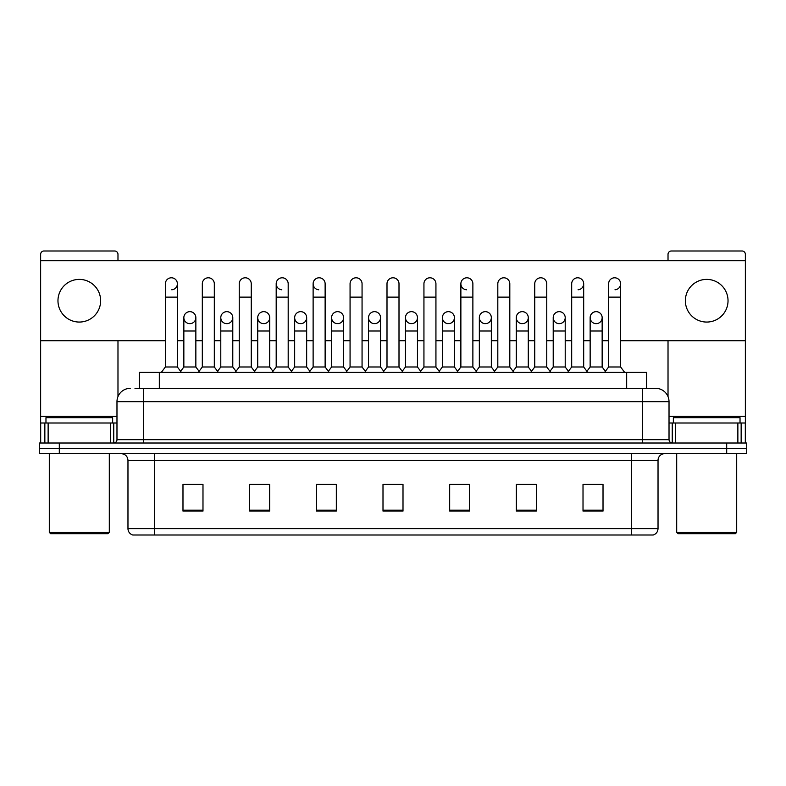 <?xml version="1.0" encoding="UTF-8"?>
<svg xmlns="http://www.w3.org/2000/svg" width="786" height="786" viewBox="0 0 786 786"><rect width="100%" height="100%" fill="white"/><g stroke="black" fill="none" stroke-linecap="round" stroke-linejoin="round"><path stroke-width="1.18" d="M139.319 388.333L139.319 372.328L646.682 372.328L646.682 388.333M658.029 528.614C657.843 531.808 656.241 533.94 653.225 535.011L631.355 535.011L631.355 528.614L658.029 528.614L658.029 460.341A6.671 6.671 0 0 1 664.691 453.669M631.355 535.011L132.775 535.011A6.671 6.671 0 0 1 127.971 528.614L127.971 460.341C127.578 456.293 125.357 454.072 121.309 453.669M59.304 443.009L746.7 443.009L746.7 448.334L39.3 448.334L39.3 453.669L59.304 453.669L59.304 448.334L39.3 448.334L39.3 443.009L59.304 443.009L59.304 448.334L746.7 448.334L746.7 453.669L59.304 453.669M603.019 511.077L603.019 484.412L583.015 484.412L583.015 511.077L603.019 511.077M536.347 511.077L536.347 484.412L516.343 484.412L516.343 511.077L536.347 511.077M469.674 511.077L469.674 484.412L449.671 484.412L449.671 511.077L469.674 511.077M202.984 511.077L202.984 484.412L182.981 484.412L182.981 511.077L202.984 511.077M269.657 511.077L269.657 484.412L249.653 484.412L249.653 511.077L269.657 511.077M336.329 511.077L336.329 484.412L316.326 484.412L316.326 511.077L336.329 511.077M403.002 511.077L403.002 484.412L382.998 484.412L382.998 511.077L403.002 511.077M619.368 535.011L166.632 535.011M534.077 484.54L528.949 484.54M583.015 484.54L602.823 484.54M589.48 484.54L584.352 484.54M330.926 484.54L325.797 484.54M257.051 484.54L251.923 484.54M201.648 484.54L196.52 484.54M183.177 484.54L202.984 484.54M460.203 484.54L455.074 484.54M386.329 484.54L399.671 484.54M336.329 484.54L316.326 484.54M269.657 484.54L249.653 484.54M469.674 484.54L449.671 484.54M536.347 484.54L516.343 484.54M135.28 388.333L651.024 388.333M134.976 388.333L143.642 388.333L143.642 401.666L116.976 401.666L116.976 439.669A3.331 3.331 0 0 1 113.636 443.009M130.309 388.333A13.333 13.333 0 0 0 116.976 401.666M655.691 388.333A13.333 13.333 0 0 1 669.024 401.666L642.358 401.666L642.358 388.333L655.485 388.333M669.024 401.666L669.024 439.669C669.22 441.693 670.33 442.803 672.364 443.009M165.374 297.128L177.381 297.128L177.381 366.993L165.374 366.993L165.374 283.785A6.003 6.003 0 0 1 171.761 277.802A6.003 6.003 0 0 1 177.381 283.785A6.003 6.003 0 0 1 171.761 289.779M165.374 366.993L161.376 372.328M177.381 366.993L181.379 372.328M189.848 311.659A6.003 6.003 0 0 0 183.845 317.475A6.003 6.003 0 0 0 189.475 323.645A6.003 6.003 0 0 1 183.845 317.662A6.003 6.003 0 0 1 190.222 311.669A6.003 6.003 0 0 1 195.852 317.662L195.852 330.994L183.845 330.994L183.845 317.662M195.852 330.994L195.852 366.993L183.845 366.993L183.845 330.994M183.845 366.993L180.613 371.306M195.852 366.993L199.084 371.306M202.316 297.128L214.313 297.128L214.313 366.993L202.316 366.993L202.316 283.785A6.003 6.003 0 0 1 208.693 277.802A6.003 6.003 0 0 1 214.313 283.785A6.003 6.003 0 0 0 208.693 277.802M202.316 366.993L198.318 372.328M214.313 366.993L218.321 372.328M239.249 297.128L251.255 297.128L251.255 366.993L239.249 366.993L239.249 283.785A6.003 6.003 0 0 1 245.625 277.802A6.003 6.003 0 0 1 251.255 283.785A6.003 6.003 0 0 0 245.625 277.802M239.249 366.993L235.25 372.328M251.255 366.993L255.254 372.328M276.191 297.128L288.187 297.128L288.187 366.993L276.191 366.993L276.191 283.785A6.003 6.003 0 0 1 282.567 277.802A6.003 6.003 0 0 1 288.187 283.785A6.003 6.003 0 0 0 282.567 277.802M276.191 366.993L272.192 372.328M288.187 366.993L292.186 372.328M313.123 297.128L325.129 297.128L325.129 366.993L313.123 366.993L313.123 283.785A6.003 6.003 0 0 1 319.499 277.802A6.003 6.003 0 0 1 325.129 283.785A6.003 6.003 0 0 0 319.499 277.802M313.123 366.993L309.124 372.328M325.129 366.993L329.128 372.328M226.781 311.659A6.003 6.003 0 0 0 220.787 317.475A6.003 6.003 0 0 0 226.407 323.645A6.003 6.003 0 0 1 220.787 317.662A6.003 6.003 0 0 1 227.164 311.669A6.003 6.003 0 0 1 232.784 317.662L232.784 330.994L220.787 330.994L220.787 317.662M232.784 330.994L232.784 366.993L220.787 366.993L220.787 330.994M220.787 366.993L217.555 371.306M232.784 366.993L236.016 371.306M263.723 311.659A6.003 6.003 0 0 0 257.72 317.475A6.003 6.003 0 0 0 263.339 323.645A6.003 6.003 0 0 1 257.72 317.662A6.003 6.003 0 0 1 264.096 311.669A6.003 6.003 0 0 1 269.726 317.662L269.726 330.994L257.72 330.994L257.72 317.662M269.726 330.994L269.726 366.993L257.72 366.993L257.72 330.994M257.72 366.993L254.487 371.306M269.726 366.993L272.958 371.306M300.655 311.659A6.003 6.003 0 0 0 294.662 317.475A6.003 6.003 0 0 0 300.281 323.645A6.003 6.003 0 0 1 294.662 317.662A6.003 6.003 0 0 1 301.038 311.669A6.003 6.003 0 0 1 306.658 317.662L306.658 330.994L294.662 330.994L294.662 317.662M306.658 330.994L306.658 366.993L294.662 366.993L294.662 330.994M294.662 366.993L291.419 371.306M306.658 366.993L309.89 371.306M110.472 443.009L110.472 423.006L48.133 423.006L48.133 443.009M117.979 260.716L117.979 254.32A3.331 3.331 0 0 0 114.638 250.989L43.967 250.989A3.331 3.331 0 0 0 40.636 254.32L40.636 423.006L48.133 423.006M117.979 340.731L117.979 396.596M110.472 423.006L116.976 423.006M40.636 443.009L40.636 423.006M737.867 443.009L737.867 423.006L675.528 423.006L675.528 443.009M745.364 443.009L745.364 423.006L745.364 443.009M620.626 340.731L745.364 340.731L745.364 254.32A3.331 3.331 0 0 0 742.033 250.989L671.362 250.989A3.331 3.331 0 0 0 668.021 254.32L668.021 260.716M668.021 340.731L668.021 396.596M745.364 340.731L745.364 423.006L741.149 423.006L741.149 443.009M669.024 423.006L675.528 423.006M737.867 423.006L741.149 423.006M112.644 423.006L112.644 417.671L45.971 417.671L45.971 423.006M49.302 453.669L49.302 532.348L109.303 532.348L109.303 453.669M109.303 532.348L107.977 533.684L50.638 533.684L49.302 532.348M740.029 423.006L740.029 417.671L673.356 417.671L673.356 423.006M676.697 453.669L676.697 532.348L736.698 532.348L736.698 453.669M736.698 532.348L735.362 533.684L678.023 533.684L676.697 532.348M596.152 311.659A6.003 6.003 0 0 0 590.158 317.475A6.003 6.003 0 0 0 595.778 323.645M559.219 311.659A6.003 6.003 0 0 0 553.216 317.475A6.003 6.003 0 0 0 558.836 323.645M522.277 311.659A6.003 6.003 0 0 0 516.284 317.475A6.003 6.003 0 0 0 521.904 323.645M485.345 311.659A6.003 6.003 0 0 0 479.342 317.475A6.003 6.003 0 0 0 484.962 323.645A6.003 6.003 0 0 1 479.342 317.662A6.003 6.003 0 0 1 485.719 311.669A6.003 6.003 0 0 1 491.338 317.662L491.338 330.994L479.342 330.994L479.342 317.662M448.403 311.659A6.003 6.003 0 0 0 442.41 317.475A6.003 6.003 0 0 0 448.03 323.645A6.003 6.003 0 0 1 442.4 317.662A6.003 6.003 0 0 1 448.786 311.669A6.003 6.003 0 0 1 454.406 317.662L454.406 330.994L442.4 330.994L442.4 317.662M460.871 297.128L472.877 297.128L472.877 366.993L460.871 366.993L460.871 283.785A6.003 6.003 0 0 1 466.874 277.792A6.003 6.003 0 0 0 460.881 283.599A6.003 6.003 0 0 0 466.501 289.779M411.471 311.659A6.003 6.003 0 0 0 405.468 317.475A6.003 6.003 0 0 0 411.088 323.645A6.003 6.003 0 0 1 405.468 317.662A6.003 6.003 0 0 1 411.844 311.669A6.003 6.003 0 0 1 417.464 317.662L417.464 330.994L405.468 330.994L405.468 317.662M374.529 311.659A6.003 6.003 0 0 0 368.536 317.475A6.003 6.003 0 0 0 374.156 323.645A6.003 6.003 0 0 1 368.536 317.662A6.003 6.003 0 0 1 374.912 311.669A6.003 6.003 0 0 1 380.532 317.662L380.532 330.994L368.536 330.994L368.536 317.662M337.597 311.659A6.003 6.003 0 0 0 331.594 317.475A6.003 6.003 0 0 0 337.214 323.645A6.003 6.003 0 0 1 331.594 317.662A6.003 6.003 0 0 1 337.97 311.669A6.003 6.003 0 0 1 343.6 317.662L343.6 330.994L331.594 330.994L331.594 317.662M319.126 277.792A6.003 6.003 0 0 0 313.133 283.599A6.003 6.003 0 0 0 318.752 289.779M282.194 277.792A6.003 6.003 0 0 0 276.191 283.599A6.003 6.003 0 0 0 281.81 289.779M706.693 279.394A21.34 21.34 0 0 0 685.363 300.724A21.34 21.34 0 0 0 706.693 322.064A21.34 21.34 0 0 0 728.033 300.724A21.34 21.34 0 0 0 706.693 279.394M79.307 279.394A21.34 21.34 0 0 0 57.968 300.724A21.34 21.34 0 0 0 79.307 322.064A21.34 21.34 0 0 0 100.637 300.724A21.34 21.34 0 0 0 79.307 279.394M559.593 323.645A6.003 6.003 0 0 0 565.213 317.662A6.003 6.003 0 0 0 559.593 311.669A6.003 6.003 0 0 1 565.213 317.662L565.213 330.994L553.216 330.994L553.216 317.662A6.003 6.003 0 0 1 559.593 311.669M485.719 323.645A6.003 6.003 0 0 0 491.338 317.662A6.003 6.003 0 0 0 485.719 311.669M614.996 289.779A6.003 6.003 0 0 0 620.626 283.785A6.003 6.003 0 0 0 614.996 277.802A6.003 6.003 0 0 1 620.626 283.785L620.626 297.128L608.619 297.128L608.619 283.785A6.003 6.003 0 0 1 614.996 277.802M374.912 323.645A6.003 6.003 0 0 0 380.532 317.662A6.003 6.003 0 0 0 374.912 311.669M301.038 323.645A6.003 6.003 0 0 0 306.658 317.662A6.003 6.003 0 0 0 301.038 311.669M227.164 323.645A6.003 6.003 0 0 0 232.784 317.662A6.003 6.003 0 0 0 227.164 311.669M190.222 323.645A6.003 6.003 0 0 0 195.852 317.662A6.003 6.003 0 0 0 190.222 311.669M40.636 340.731L165.374 340.731M177.381 340.731L183.845 340.731M195.852 340.731L202.316 340.731M214.313 340.731L220.787 340.731M232.784 340.731L239.249 340.731M251.255 340.731L257.72 340.731M269.726 340.731L276.191 340.731M288.187 340.731L294.662 340.731M306.658 340.731L313.123 340.731M325.129 340.731L331.594 340.731M343.6 340.731L350.065 340.731M362.061 340.731L368.536 340.731M380.532 340.731L386.997 340.731M399.003 340.731L405.468 340.731M417.464 340.731L423.939 340.731M435.935 340.731L442.4 340.731M454.406 340.731L460.871 340.731M472.877 340.731L479.342 340.731M491.338 340.731L497.813 340.731M509.809 340.731L516.274 340.731M528.28 340.731L534.745 340.731M546.751 340.731L553.216 340.731M565.213 340.731L571.687 340.731M583.684 340.731L590.148 340.731M602.155 340.731L608.619 340.731M745.364 260.716L40.636 260.716M264.096 323.645A6.003 6.003 0 0 0 269.726 317.662A6.003 6.003 0 0 0 264.096 311.669M337.97 323.645A6.003 6.003 0 0 0 343.6 317.662A6.003 6.003 0 0 0 337.97 311.669M411.844 323.645A6.003 6.003 0 0 0 417.464 317.662A6.003 6.003 0 0 0 411.844 311.669M578.064 289.779A6.003 6.003 0 0 0 583.684 283.785A6.003 6.003 0 0 0 578.064 277.802A6.003 6.003 0 0 1 583.684 283.785L583.684 297.128L571.687 297.128L571.687 283.785A6.003 6.003 0 0 1 578.064 277.802M448.786 323.645A6.003 6.003 0 0 0 454.406 317.662A6.003 6.003 0 0 0 448.786 311.669M522.661 323.645A6.003 6.003 0 0 0 528.28 317.662A6.003 6.003 0 0 0 522.661 311.669A6.003 6.003 0 0 1 528.28 317.662L528.28 330.994L516.274 330.994L516.274 317.662A6.003 6.003 0 0 1 522.661 311.669M596.525 323.645A6.003 6.003 0 0 0 602.155 317.662A6.003 6.003 0 0 0 596.525 311.669A6.003 6.003 0 0 1 602.155 317.662L602.155 330.994L590.148 330.994L590.148 317.662A6.003 6.003 0 0 1 596.525 311.669M350.065 297.128L362.061 297.128L362.061 366.993L350.065 366.993L350.065 283.785A6.003 6.003 0 0 1 356.441 277.802A6.003 6.003 0 0 1 362.061 283.785A6.003 6.003 0 0 0 356.441 277.802M350.065 366.993L346.066 372.328M362.061 366.993L366.06 372.328M386.997 297.128L399.003 297.128L399.003 366.993L386.997 366.993L386.997 283.785A6.003 6.003 0 0 1 393.373 277.802A6.003 6.003 0 0 1 399.003 283.785A6.003 6.003 0 0 0 393.373 277.802M386.997 366.993L382.998 372.328M399.003 366.993L403.002 372.328M423.939 297.128L435.935 297.128L435.935 366.993L423.939 366.993L423.939 283.785A6.003 6.003 0 0 1 430.315 277.802A6.003 6.003 0 0 1 435.935 283.785A6.003 6.003 0 0 0 430.315 277.802M423.939 366.993L419.94 372.328M435.935 366.993L439.934 372.328M343.6 330.994L343.6 366.993L331.594 366.993L331.594 330.994M331.594 366.993L328.361 371.306M343.6 366.993L346.832 371.306M380.532 330.994L380.532 366.993L368.536 366.993L368.536 330.994M368.536 366.993L365.294 371.306M380.532 366.993L383.765 371.306M417.464 330.994L417.464 366.993L405.468 366.993L405.468 330.994M405.468 366.993L402.236 371.306M417.464 366.993L420.707 371.306M466.874 277.792A6.003 6.003 0 0 1 472.877 283.785A6.003 6.003 0 0 0 467.248 277.802M460.871 366.993L456.872 372.328M472.877 366.993L476.876 372.328M497.813 297.128L509.809 297.128L509.809 366.993L497.813 366.993L497.813 283.785A6.003 6.003 0 0 1 504.19 277.802A6.003 6.003 0 0 1 509.809 283.785A6.003 6.003 0 0 0 504.19 277.802M497.813 366.993L493.814 372.328M509.809 366.993L513.808 372.328M534.745 297.128L546.751 297.128L546.751 366.993L534.745 366.993L534.745 283.785A6.003 6.003 0 0 1 541.122 277.802A6.003 6.003 0 0 1 546.751 283.785A6.003 6.003 0 0 0 541.122 277.802M534.745 366.993L530.747 372.328M546.751 366.993L550.75 372.328M583.684 297.128L583.684 366.993L571.687 366.993L571.687 297.128M571.687 366.993L567.679 372.328M583.684 366.993L587.682 372.328M620.626 297.128L620.626 366.993L608.619 366.993L608.619 297.128M608.619 366.993L604.621 372.328M620.626 366.993L624.624 372.328M454.406 330.994L454.406 366.993L442.4 366.993L442.4 330.994M442.4 366.993L439.168 371.306M454.406 366.993L457.639 371.306M491.338 330.994L491.338 366.993L479.342 366.993L479.342 330.994M479.342 366.993L476.11 371.306M491.338 366.993L494.581 371.306M528.28 330.994L528.28 366.993L516.274 366.993L516.274 330.994M516.274 366.993L513.042 371.306M528.28 366.993L531.513 371.306M565.213 330.994L565.213 366.993L553.216 366.993L553.216 330.994M553.216 366.993L549.984 371.306M565.213 366.993L568.445 371.306M602.155 330.994L602.155 366.993L590.148 366.993L590.148 330.994M590.148 366.993L586.916 371.306M602.155 366.993L605.387 371.306M159.322 388.333L159.322 372.328M626.678 388.333L626.678 372.328M631.355 453.669L631.355 460.341L127.971 460.341M658.029 460.341L631.355 460.341L631.355 528.614L154.645 528.614L154.645 535.011M127.971 528.614L154.645 528.614L154.645 453.669M726.696 453.669L726.696 443.009M403.002 510.153L382.998 510.153M336.329 510.153L316.326 510.153M269.657 510.153L249.653 510.153M202.984 510.153L182.981 510.153M469.674 510.153L449.671 510.153M536.347 510.153L516.343 510.153M603.019 510.153L583.015 510.153M143.642 443.009L143.642 439.669L669.024 439.669M116.976 439.669L143.642 439.669L143.642 401.666L642.358 401.666L642.358 443.009M171.761 277.802A6.003 6.003 0 0 1 177.381 283.785L177.381 297.128M116.976 416.334L40.636 416.334M113.754 423.006L113.754 442.999M40.685 423.006L40.685 443.009M44.851 443.009L44.851 423.006M745.364 416.334L669.024 416.334M745.315 443.009L745.315 423.006M672.246 442.999L672.246 423.006M214.313 297.128L214.313 283.785M251.255 297.128L251.255 283.785M288.187 297.128L288.187 283.785M325.129 297.128L325.129 283.785M362.061 297.128L362.061 283.785M399.003 297.128L399.003 283.785M435.935 297.128L435.935 283.785M472.877 297.128L472.877 283.785M509.809 297.128L509.809 283.785M546.751 297.128L546.751 283.785"/></g></svg>
